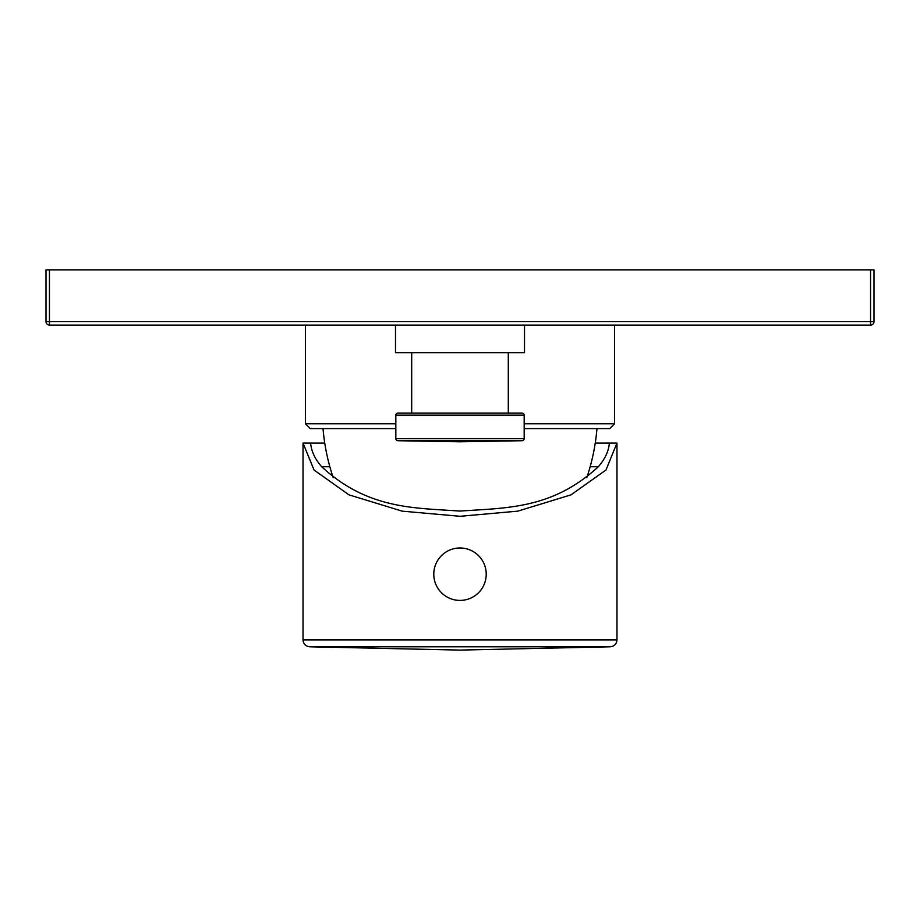 <?xml version="1.0" encoding="UTF-8"?>
<svg xmlns="http://www.w3.org/2000/svg" width="920" height="920" viewBox="0 0 920 920"><rect width="100%" height="100%" fill="white"/><g stroke="black" fill="none" stroke-linecap="round" stroke-linejoin="round"><path stroke-width="1.38" d="M46 321.655L46 269.905L874 269.905L874 321.655L46 321.655A3.45 3.45 0 0 0 49.45 325.105A3.45 3.45 0 0 1 46 321.655M870.55 269.905L870.55 325.105L49.45 325.105L49.45 269.905M870.55 325.105A3.45 3.45 0 0 0 874 321.655A3.45 3.45 0 0 1 870.55 325.105M395.485 325.105L395.485 352.705L524.515 352.705L524.515 325.105M411.7 352.705L411.7 413.08M508.3 352.705L508.3 413.08M524.17 438.644L524.17 415.15A2.07 2.07 0 0 0 522.1 413.08L397.9 413.08A2.07 2.07 0 0 0 395.83 415.15L395.83 438.644A2.07 2.07 0 0 0 397.865 440.714L460 441.796L522.134 440.714A2.07 2.07 0 0 0 524.17 438.644L395.83 438.644M305.44 325.105L305.44 423.775L395.83 423.775M614.56 325.105L614.56 423.775L524.17 423.775M395.83 428.605L310.27 428.605L305.44 423.775M524.17 428.605L609.73 428.605L614.56 423.775M323.035 428.605A207 207 0 0 0 333.212 477.721M596.965 428.605A207 207 0 0 1 586.787 477.721M324.748 443.095L303.025 443.095L303.025 639.894C303.416 644.011 305.659 646.311 309.775 646.794L610.224 646.794L460 650.095L610.224 646.794C614.341 646.311 616.584 644.011 616.975 639.894L616.975 443.095L595.251 443.095M309.775 646.794L460 650.095M329.843 466.75L321.701 466.75C315.019 459.114 311.328 451.237 310.615 443.095L303.025 443.095L314.042 470.039L349.002 494.856L402.224 511.152L460 516.292L517.776 511.152L570.998 494.856L605.958 470.039L616.975 443.095L609.385 443.095C608.672 451.237 604.981 459.114 598.299 466.75L590.157 466.75M321.701 466.75C367.804 509.277 413.897 507.84 460 511.072C506.103 507.84 552.195 509.277 598.299 466.75M486.22 574.195A26.22 26.22 0 0 1 460 600.415A26.22 26.22 0 0 1 433.78 574.195A26.22 26.22 180 0 1 460 547.975A26.22 26.22 180 0 1 486.22 574.195M524.17 415.15L395.83 415.15M522.134 440.714L397.865 440.714M303.025 639.894L616.975 639.894"/></g></svg>
